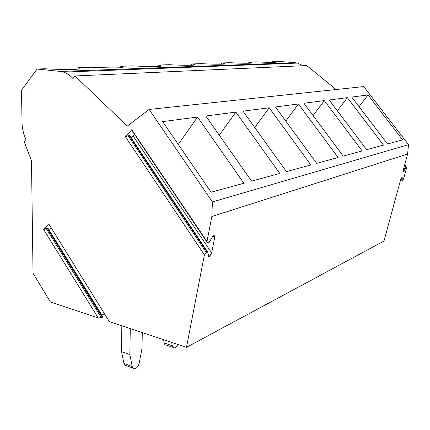 <?xml version="1.0" encoding="UTF-8"?>
<svg xmlns="http://www.w3.org/2000/svg" width="430" height="430" viewBox="0 0 430 430"><rect width="100%" height="100%" fill="white"/><g stroke="black" fill="none" stroke-linecap="round" stroke-linejoin="round"><path stroke-width="0.64" d="M129.747 135.778L128.973 135.45L207.142 252.087L206.292 252.415L204.4 254.893L186.486 347.338L109.392 321.667L48.724 223.863L109.392 321.667M204.4 254.893L125.474 136.842L131.757 129.715L131.881 130.446L207.104 242.305M303.112 65.72L297.565 63.081L63.522 72.106C66.967 73.207 70.133 75.363 73.009 78.577L75.024 75.976L127.301 126.081L149.124 109.451L212.404 201.939L211.834 216.521L206.986 241.547L131.757 129.715M63.522 72.106L60.404 71.45L37.018 69.02L44.838 68.762C58.539 69.617 78.265 69.794 79.754 68.773C80.426 68.429 79.856 68.064 78.045 67.677L91.805 67.225C104.42 67.988 121.873 68.209 123.066 67.327C123.614 67.005 122.862 66.655 120.808 66.274L132.881 65.881C144.561 66.575 160.18 66.811 161.148 66.048C161.583 65.747 160.68 65.414 158.433 65.043L169.108 64.694C179.976 65.328 194.097 65.58 194.881 64.914C195.225 64.629 194.199 64.306 191.791 63.952L201.299 63.64C211.458 64.221 224.32 64.478 224.971 63.893C225.234 63.629 224.1 63.323 221.574 62.973L230.098 62.694C239.628 63.231 251.432 63.495 251.969 62.973C252.163 62.726 250.943 62.436 248.32 62.097L256.006 61.845C264.977 62.35 275.877 62.608 276.329 62.146L272.475 61.307L275.979 61.189L295.061 62.672L60.404 71.45M47.95 228.282L47.047 228.077L102.329 317.421L98.233 317.953L50.417 302.032L33.04 273.26L31.481 160.729L24.23 141.744L25.983 139.471C23.483 134.149 22.161 128.457 22.027 122.399L21.5 90.364L37.018 69.02M98.233 317.953L43.688 229.577L48.724 223.863M186.486 347.338L383.974 241.074L400.776 179.197L401.738 177.708L402.243 177.595L402.131 180.799L402.544 180.713L403.657 178.622L406.366 168.694L406.425 167.05L406.027 167.119L403.791 171.312L403.265 171.425L403.157 170.441L407.608 154.048L408.5 144.647L212.404 201.939M48.697 229.491L101.453 314.282L104.624 314.206M102.329 317.421L102.808 316.894L102.555 316.485M128.973 135.45L125.474 136.842M130.999 137.648L133.214 136.127L134.628 134.536M213.173 235.769L214.613 237.903L214.28 235.64L213.087 235.801L208.991 242.595L207.475 242.848L206.986 241.547M211.834 216.521L407.608 154.048M149.124 109.451L363.742 86.586L408.5 144.647M197.547 117.073L243.891 183.25L211.082 192.215L162.631 121.609L197.547 117.073L178.267 144.394M235.866 112.101L279.779 173.44L251.614 181.137L205.787 116.009L235.866 112.101M269.191 107.774L310.885 164.937L286.444 171.618L243.004 111.177L269.191 107.774L254.759 127.533M298.431 103.979L338.109 157.498L316.7 163.346L275.431 106.968L298.431 103.979M324.301 100.62L362.135 150.93L343.226 156.101L303.935 103.264L324.301 100.62L313.094 115.579M347.349 97.631L383.495 145.093L366.672 149.688L329.192 99.986L347.349 97.631L337.362 110.822M368.015 94.949L402.604 139.868L387.543 143.986L351.724 97.062L368.015 94.949L359.061 106.672M75.024 75.976L306.703 65.559L336.136 89.526M297.565 63.081L295.061 62.672M47.047 228.077L43.688 229.577M48.918 229.432L51.256 228.158M214.613 237.903L211.657 252.926L133.214 136.127M208.131 254.06L209.636 256.307L211.657 252.926M209.636 256.307L208.416 256.5L207.749 252.141L207.142 252.087M235.871 112.101L219.273 135.176M298.436 103.979L285.767 121.088M248.32 62.097L247.798 63.264M221.574 62.973L221.079 64.221M191.791 63.952L191.35 65.274M158.433 65.043L158.063 66.44M120.808 66.274L120.54 67.72M78.045 67.677L77.911 69.133M272.475 61.307L271.937 62.393M121.502 351.589L129.86 354.578L132.236 366.553L123.926 363.506L121.502 351.589L121.835 325.811M123.926 363.506C124.318 365.14 125.184 365.882 126.517 365.726L132.897 368.075M132.236 366.553C132.623 368.198 133.477 368.94 134.805 368.779C136.95 368.096 138.428 366.14 139.234 362.904L141.991 348.504L142.292 332.621M129.86 354.578L130.263 328.617M171.683 342.409L172.231 345.682L164.174 342.979L163.61 339.721M164.174 342.979C164.502 344.559 165.265 345.285 166.458 345.15L172.951 347.338M172.231 345.682C172.554 347.273 173.306 347.999 174.489 347.854C175.779 347.531 176.87 346.392 177.762 344.43M128.038 135.59L206.292 252.415M46.101 228.325L101.432 317.797M209.023 256.549L207.996 255.017M404.657 164.91L406.275 167.028M406.027 167.119L404.576 165.211M403.861 167.84L404.91 169.216M403.152 170.474L403.791 171.312M403.437 171.446L403.125 171.038M401.346 178.084L402.19 179.197M47.811 228.05L102.808 316.894M208.099 256.033L208.405 256.49M129.564 135.504L207.754 252.136M404.694 164.781L406.425 167.05M400.825 179.073L402.088 180.734"/></g></svg>
